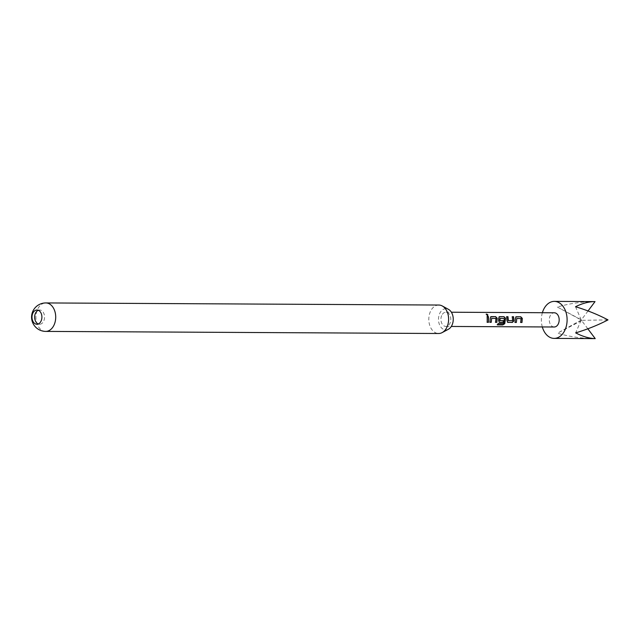 <?xml version="1.0" encoding="UTF-8"?>
<svg xmlns="http://www.w3.org/2000/svg" width="640" height="640" viewBox="0 0 640 640"><rect width="100%" height="100%" fill="white"/><g stroke="black" fill="none" stroke-linecap="round" stroke-linejoin="round"><path stroke-width="0.48" stroke-dasharray="3.2 2.4" d="M487.768 315.688L487.352 315.896L486.384 314.288M38.32 310.272A7.12 4.952 90.3 0 1 39.648 310.016A7.12 4.952 90.3 0 1 44.56 317.056A7.12 4.952 90.3 0 1 39.576 324.256A7.12 4.952 90.3 0 1 38.248 323.984M595.024 301.608C581.904 301.696 569.344 303.504 557.328 307.024L582.248 320.32L557.464 333.192C569.512 336.728 582.104 338.536 595.224 338.616M442.344 314.336A7.12 4.952 90.3 0 1 445.904 312.192A7.12 4.952 90.3 0 1 450.448 316.56A7.12 4.952 90.3 0 1 449.4 324.288A7.12 4.952 90.3 0 1 445.832 326.424A7.12 4.952 90.3 0 1 441.296 322.056A7.12 4.952 90.3 0 1 442.344 314.336M554.192 327.008A7.12 4.952 90.3 0 1 549.656 322.64A7.12 4.952 90.3 0 1 550.704 314.92A7.12 4.952 90.3 0 1 554.272 312.776M448.416 329.248A10.608 7.384 90.3 0 1 438.488 319.432A10.608 7.384 90.3 0 1 448.528 309.4M438.792 305.04A14.232 9.904 -89.7 0 0 428.808 319.44A14.232 9.904 -89.7 0 0 438.64 333.504M542.312 326.944A18.504 12.872 90.3 0 1 542.384 312.712M587.84 328.8L581.24 320.032L575.672 332.888M582.248 320.32L608 319.896M588.032 310.96L581.24 320.032L557.464 333.192M575.536 306.72L581.24 320.032L557.328 307.024M487.24 322.184L487.192 316.592M489.992 322.2L490.28 318.208M490.088 318.256L490.96 316.736M495.616 322.224L495.936 318.472M495.736 318.512L491.472 318.376M497.504 324.696L498.008 323.4L503.272 323.592M499.352 322.248L498.464 320.704L498.656 318.248M498.456 318.304L499.328 316.776M499.64 320.48L503.568 320.656M503.104 323.432C503.856 322.328 504.144 320.704 503.968 318.56L504.16 318.512M503.968 318.56L499.704 318.424M507.728 322.296L507.032 320.792M508.152 320.528L512.392 320.664L512.304 316.728M506.84 320.744L506.68 316.696M515.112 322.328L515.4 318.336M515.2 318.392L516.072 316.864M520.736 322.36L521.048 318.608M520.856 318.648L516.592 318.512M45.728 331.4A14.232 9.904 90.3 0 1 35.904 317.328A14.232 9.904 90.3 0 1 45.728 302.936M39.648 310.016L36.992 310M445.904 312.192L451.384 312.224M445.832 326.424L451.304 326.456M39.576 324.256L36.912 324.24"/><path stroke-width="0.96" d="M486.152 314.216L486.512 314.072C487.928 314.568 488.264 315.128 487.52 315.744L486.384 314.288C487.784 314.768 488.104 315.304 487.352 315.896M32 317.2A7.12 4.952 90.3 0 1 36.912 310.008A7.12 4.952 90.3 0 1 36.992 310A7.12 4.952 90.3 0 1 41.904 317.04A7.12 4.952 90.3 0 1 36.992 324.24A7.12 4.952 90.3 0 1 36.912 324.24A7.12 4.952 90.3 0 1 32 317.2M38.248 323.984A7.12 4.952 90.3 0 1 34.656 317.216A7.12 4.952 90.3 0 1 38.32 310.272M542.384 312.712A18.504 12.872 90.3 0 1 545.056 306.96A18.504 12.872 90.3 0 1 554.328 301.384A18.504 12.872 90.3 0 1 566.128 312.744A18.504 12.872 90.3 0 1 563.408 332.824A18.504 12.872 90.3 0 1 554.136 338.392A18.504 12.872 90.3 0 1 542.312 326.944M554.136 338.392L595.224 338.616C589.168 338.424 582.648 336.512 575.672 332.888C587.608 329.256 598.384 324.92 608 319.896C598.328 314.768 587.504 310.376 575.536 306.72C582.472 303.28 588.968 301.576 595.024 301.608L588.032 310.96M554.328 301.384L595.024 301.608M515.08 322.44L515.4 318.336L516.256 316.752L520.768 316.776L522.312 318.376L521.992 322.48L520.704 322.472L521.048 318.608L516.784 318.464L516.368 322.448L515.08 322.44M515.816 316.872L520.768 316.776M512.128 316.848L513.416 316.856L513.752 320.784L512.232 322.32L507.904 322.4L507.032 320.792L506.68 316.696L507.968 316.704L508.352 320.56L512.584 320.704L512.304 316.728L513.592 316.736L513.952 320.832L512.416 322.424L507.48 322.28M506.504 316.816L507.792 316.824L508.152 320.528L508.592 320.632M489.96 322.304L490.28 318.208L491.136 316.616L495.648 316.64L497.192 318.24L496.872 322.344L495.584 322.336L495.936 318.472L491.672 318.328L491.248 322.312L489.96 322.304M490.696 316.744L495.648 316.64M487.208 322.296L487.192 316.592L488.48 316.6L488.496 322.296L487.208 322.296M499.904 318.376L499.64 320.48L503.568 320.656L503.224 322.376L499.536 322.36L498.664 320.752L498.656 318.248L499.512 316.664L504.016 316.688L505.568 318.288L504.736 323.696L502.752 324.936L497.344 324.904L498.168 323.56L503.272 323.592C504.032 322.528 504.328 320.832 504.16 318.512L499.904 318.376L500.192 320.624M503.376 320.616L503.048 322.264L499.104 322.24M499.072 316.784L504.016 316.688M451.384 312.224L554.272 312.776A7.12 4.952 90.3 0 1 558.808 317.144A7.12 4.952 90.3 0 1 557.76 324.864A7.12 4.952 90.3 0 1 554.192 327.008L451.304 326.456M442.28 305.968L448.528 309.4A10.608 7.384 90.3 0 1 453.248 319.192A10.608 7.384 90.3 0 1 448.416 329.248L442.136 332.608A14.232 9.904 -89.7 0 0 448.616 319.112A14.232 9.904 -89.7 0 0 442.28 305.968A14.232 9.904 -89.7 0 0 438.792 305.04L45.88 302.936A14.232 9.904 90.3 0 1 55.712 317.008A14.232 9.904 90.3 0 1 45.88 331.4A14.232 9.904 90.3 0 1 45.728 331.4L438.64 333.504A14.232 9.904 -89.7 0 0 442.136 332.608M595.224 338.616L587.84 328.8M487.008 316.712L488.48 316.6M488.296 316.72L488.496 322.296M488.32 322.192L487.032 322.184M491.672 318.328L491.248 322.312M491.064 322.2L489.776 322.2M495.464 316.76L497 318.296L496.872 322.344M496.688 322.232L495.4 322.224M503.84 316.8L505.368 318.336L504.576 323.528L502.752 324.936M502.624 324.72L497.216 324.688M499.64 320.48L500.064 320.592M516.784 318.464L516.368 322.448M516.184 322.336L514.896 322.328M520.584 316.888L522.112 318.432L521.992 322.48M521.808 322.368L520.52 322.36M45.728 302.936A14.232 9.904 90.3 0 1 45.88 302.936A14.232 14.232 0 0 0 31.568 317.248A14.232 14.232 0 0 0 45.728 331.4"/></g></svg>
